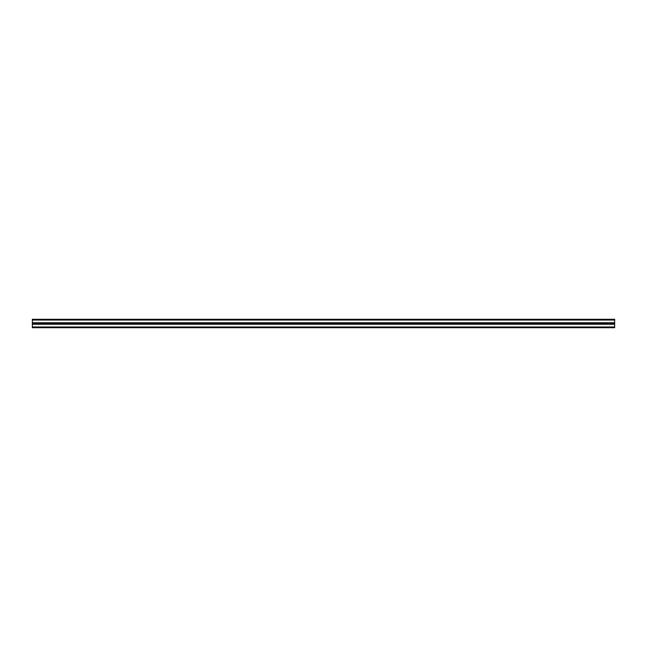 <?xml version="1.0" encoding="UTF-8"?>
<svg xmlns="http://www.w3.org/2000/svg" width="647" height="647" viewBox="0 0 647 647"><rect width="100%" height="100%" fill="white"/><g stroke="black" fill="none" stroke-linecap="round" stroke-linejoin="round"><path stroke-width="0.97" d="M32.35 326.961L32.35 323.5L614.65 323.5L614.65 327.714L32.35 327.714L32.35 326.961L614.65 326.961M32.35 320.039L32.35 323.5L614.65 323.5L614.65 319.286L32.35 319.286L32.35 320.039L614.65 320.039M32.35 324.252L614.65 324.252M32.35 322.748L614.65 322.748"/></g></svg>
